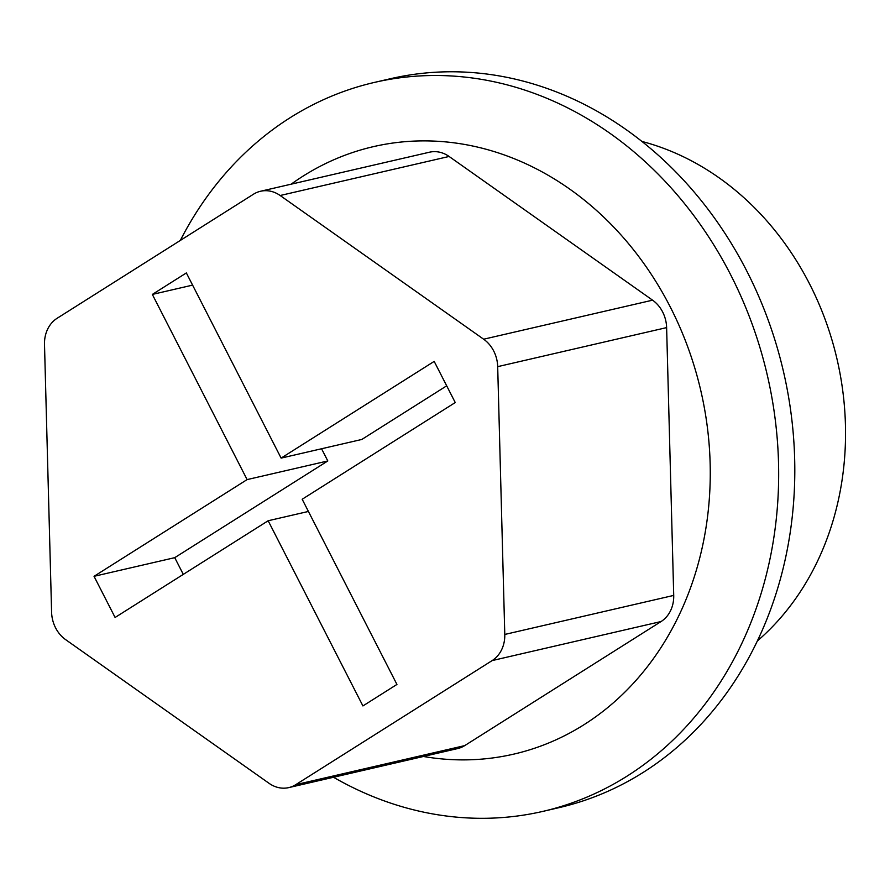 <?xml version="1.0" encoding="UTF-8"?>
<svg xmlns="http://www.w3.org/2000/svg" width="890" height="890" viewBox="0 0 890 890"><rect width="100%" height="100%" fill="white"/><g stroke="black" fill="none" stroke-linecap="round" stroke-linejoin="round"><path stroke-width="1.33" d="M65.638 639.643A31.172 26.411 77 0 1 51.598 612.209L44.5 344.408A31.172 26.411 77 0 1 57.116 318.286L253.505 194.198A31.172 26.411 77 0 1 260.525 191.261A31.172 26.411 77 0 1 280.161 195.511L483.648 339.212A31.172 26.411 77 0 1 497.688 366.647L504.786 634.448A31.172 26.411 77 0 1 492.159 660.58L295.78 784.657A31.172 26.411 77 0 1 288.761 787.606A31.172 26.411 77 0 1 269.114 783.356L65.638 639.643M268.157 520.75L362.92 705.937L396.94 684.443L302.177 499.257L455.246 402.547L434.186 361.396L281.118 458.105L186.355 272.93L152.346 294.423L247.109 479.599L94.04 576.319L115.099 617.471L268.157 520.75L308.418 511.45M446.691 385.826L361.818 439.46L281.118 458.105M321.568 448.76L327.809 460.953L174.74 557.663L183.296 574.384M288.761 787.606L457.694 748.557A31.172 26.411 -103 0 0 464.702 745.62L661.092 621.531A31.172 26.411 -103 0 0 673.719 595.41L666.621 327.609A31.172 26.411 -103 0 0 652.581 300.175L449.094 156.462A31.172 26.411 -103 0 0 429.458 152.212L260.525 191.261M423.429 756.478A311.745 264.085 -103 0 0 583.962 724.727A311.745 264.085 -103 0 0 666.465 299.752A311.745 264.085 -103 0 0 291.152 184.186M757.357 640.978A280.572 237.674 -103 0 0 837.09 359.438A280.572 237.674 -103 0 0 641.913 141.443M333.516 777.259A374.089 316.896 -103 0 0 542.867 811.391L559.009 807.664A374.089 316.896 -103 0 0 643.225 772.386A374.089 316.896 -103 0 0 768.248 320.255A374.089 316.896 -103 0 0 390.532 78.698L374.39 82.425A374.089 316.896 -103 0 0 180.314 240.445M542.867 811.391A374.089 316.896 -103 0 0 627.094 776.113A374.089 316.896 -103 0 0 752.106 323.982A374.089 316.896 -103 0 0 374.39 82.425M192.596 285.123L152.346 294.423M327.809 460.953L247.109 479.599M174.74 557.663L94.04 576.319M673.719 595.41L504.786 634.448M661.092 621.531L492.159 660.58M652.581 300.175L483.648 339.212M666.621 327.609L497.688 366.647M464.702 745.62L295.78 784.657M449.094 156.462L280.161 195.511"/></g></svg>
